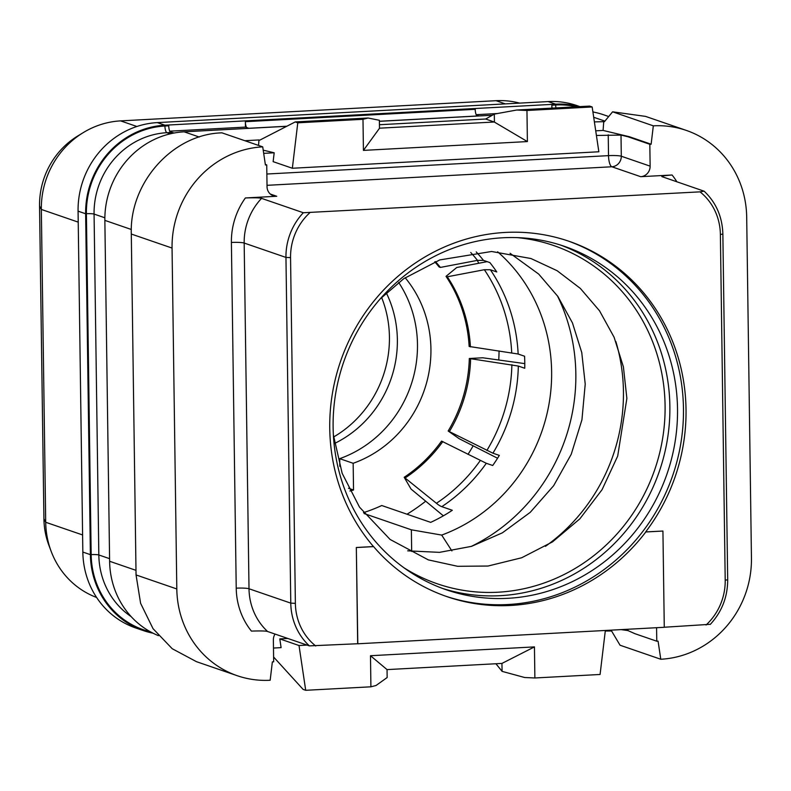 <?xml version="1.0" encoding="UTF-8"?>
<svg xmlns="http://www.w3.org/2000/svg" width="791" height="791" viewBox="0 0 791 791"><rect width="100%" height="100%" fill="white"/><g stroke="black" fill="none" stroke-linecap="round" stroke-linejoin="round"><path stroke-width="1.19" d="M579.892 106.617L576.876 105.579A84.845 79.921 109 0 0 548.104 101.584L157.35 122.605A84.845 79.921 109 0 0 78.072 211.157L82.837 552.059A84.845 79.921 109 0 0 135.686 627.955L143.24 630.556A84.845 79.921 109 0 0 153.078 633.205M519.647 103.117A84.845 79.921 109 0 0 496.046 100.694L120.608 120.885A84.845 79.921 109 0 0 83.095 132.71A84.845 79.921 109 0 0 41.34 209.437L45.7 522.268A84.845 79.921 109 0 0 51.108 551.208A84.845 79.921 109 0 0 96.601 597.462M83.095 132.71L77.577 136.092A77.261 72.782 109 0 0 39.55 205.967L43.92 518.787A77.261 72.782 109 0 0 48.834 545.147L51.108 551.208M333.604 436.998A109.287 102.949 109 0 0 389.429 336.946A109.287 102.949 109 0 0 381.618 297.456M334.494 443.494A109.287 102.949 109 0 0 397.369 339.675A109.287 102.949 -71 0 0 386.315 292.878M339.814 466.354L339.705 458.661A115.338 108.654 109 0 0 398.654 282.436M349.889 491.013A141.401 133.204 109 0 0 353.537 489.995L348.505 488.265M353.537 489.995L353.162 463.289A115.338 108.654 109 0 0 405.16 277.72M407.009 514.209A185.836 175.068 109 0 0 425.696 501.197M468.005 454.341A185.836 175.068 109 0 0 473.166 445.817M498.735 360.004A185.836 175.068 109 0 0 499.062 350.907M478.782 263.255A185.836 175.068 109 0 0 477.28 260.387M363.465 512.637A165.635 156.045 109 0 0 381.746 505.518L430.7 522.367A165.635 156.045 109 0 0 452.314 510.284L441.803 506.665A165.635 156.045 109 0 0 486.307 463.289L492.714 465.494A165.635 156.045 109 0 0 499.329 455.398L492.922 453.194A165.635 156.045 109 0 0 518.323 366.055L524.74 368.26A165.635 156.045 109 0 0 524.571 356.227L518.154 354.022A165.635 156.045 109 0 0 490.361 269.751L496.768 271.956A165.635 156.045 109 0 0 489.876 262.582L483.469 260.377A165.635 156.045 109 0 0 476.231 251.924M411.676 551.446L411.369 529.812L364.176 513.577M451.908 550.932L441.694 535.082A165.635 156.045 109 0 0 548.341 407.583A165.635 156.045 109 0 0 497.618 251.795M441.694 535.082L411.369 529.812M443.356 515.821L411.063 489.085L404.191 477.289L436.414 503.274A40.4 8.543 -123.6 0 0 441.803 506.665M486.307 463.289L441.556 441.101A140.996 132.829 109 0 1 404.191 477.289M405.476 477.724A140.996 132.829 109 0 0 442.831 441.536M492.922 453.194L448.171 431.006L459.146 438.679L497.569 458.246M524.769 363.613L482.728 357.779L469.31 358.501L518.323 366.055M518.154 354.022L469.142 346.468A140.996 132.829 109 0 0 446.015 276.346L447.291 276.781L484.349 269.721L490.361 269.751M487.137 261.643L456.753 267.506L446.015 276.346M483.469 260.377L477.457 260.358L440.399 267.417L439.124 266.972A140.996 132.829 109 0 0 434.753 261.831M440.399 267.417A140.996 132.829 109 0 0 435.406 261.574M470.427 346.903A140.996 132.829 109 0 0 447.291 276.781M449.456 431.441A140.996 132.829 109 0 0 470.596 358.936M448.171 431.006A140.996 132.829 109 0 0 469.31 358.501M471.199 546.452A181.801 171.271 109 0 0 557.418 295.814M677.521 408.779A181.594 171.074 -71 0 1 446.243 589.76A181.594 171.074 -71 0 1 333.12 427.308A181.594 171.074 109 0 1 564.398 246.327A181.594 171.074 109 0 1 677.521 408.779M567.72 240.85A187.863 176.976 109 0 1 683.464 408.463A187.863 176.976 -71 0 1 445.551 596.137M686.024 409.343A187.863 176.976 -71 0 1 645.674 531.918L662.927 531.038L664.272 627.293L357.799 643.785L356.326 547.491L373.461 546.561A187.863 176.976 -71 0 1 329.748 428.504A187.863 176.976 -71 0 1 568.996 241.285A187.863 176.976 -71 0 1 686.024 409.343M356.454 547.53L373.589 546.611A187.863 176.976 -71 0 0 446.895 596.612A187.863 176.976 -71 0 0 645.802 531.967L645.674 531.918M267.595 631.505A60.6 57.09 -71 0 1 249.007 588.761A10.095 1.206 -0.8 0 0 236.222 588.168A70.696 66.602 -71 0 0 251.419 631.099C260.664 630.803 266.063 630.931 267.595 631.505L309.38 645.881L357.67 643.736L356.326 547.491M661.998 176.65L704.079 191.175L700.025 191.857L303.329 212.739A60.6 57.09 109 0 0 285.956 257.421L290.781 603.128L249.007 588.761L244.172 243.045L285.956 257.421L290.554 257.629L295.379 603.345A56.962 53.659 109 0 0 315.738 646M664.272 627.243L710.13 624.317M645.802 531.967L662.927 531.038M704.079 191.175L704.188 191.234C716.102 202.545 722.321 216.823 722.865 234.057L720.383 234.502A56.962 53.659 109 0 0 700.025 191.857M261.554 198.363A60.6 57.09 -71 0 0 244.172 243.045A10.095 1.206 -0.8 0 0 231.397 242.461A70.696 66.602 -71 0 1 245.378 197.958C254.623 197.661 260.012 197.79 261.554 198.363L303.329 212.739M245.378 197.958L276.751 196.267A10.095 9.512 109 0 1 273.33 195.792A10.095 9.512 109 0 1 267.042 186.765L266.735 164.904L265.42 164.973L262.721 146.859A96.957 91.341 -71 0 0 172.052 248.058L176.808 588.959A96.957 91.341 -71 0 0 237.211 675.702L196.455 661.672L172.22 648.719L153.029 628.657L140.6 603.296L136.052 574.938L176.808 588.959M594.387 121.903L604.472 121.646L612.6 111.818L653.326 125.838L651.131 144.219L649.826 144.288L650.133 166.15A10.095 9.512 109 0 1 640.69 176.69L672.073 174.999A70.696 66.602 -71 0 1 676.908 181.821M662.304 176.798C660.554 176.245 663.807 175.642 672.073 174.999M275.041 634.066A10.095 9.512 109 0 0 273.37 639.959L273.666 661.81L272.361 661.879L270.166 680.26A96.957 91.341 -71 0 1 237.211 675.702M221.935 132.839L262.721 146.859M263.215 150.161L274.19 152.792L263.69 153.355M244.844 140.709L258.964 139.948L258.558 145.425M199.263 137.031L184.135 131.82L286.718 126.303M379.393 121.32L492.309 115.239M274.19 152.792L273.132 161.651L292.354 168.256L297.782 122.813L295.221 121.933L259.685 140.195L258.964 139.948M136.052 574.938L131.296 234.037C129.299 182.642 172.804 134.104 221.964 132.839M135.983 570.341L109.613 561.274L104.857 220.373A84.845 79.921 109 0 1 184.135 131.82M608.704 116.534L603.662 114.794A84.845 79.921 109 0 0 592.904 111.966M109.613 561.274A84.845 79.921 109 0 0 158.418 635.648M653.326 125.838A96.957 91.341 -71 0 1 686.291 130.406A96.957 91.341 -71 0 1 746.694 217.149L751.45 558.041A96.957 91.341 -71 0 1 660.782 659.249L620.045 645.219L611.581 630.991L605.273 631.04M610.86 630.743L610.8 630.17M656.579 627.708L656.767 641.204L634.955 633.7L627.925 630.575L621.093 629.616M605.342 630.467L600.082 674.476L534.874 677.976L534.449 646.9L370.485 655.719L387.046 669.601L501.939 663.422L534.449 646.9M273.607 657.014L303.141 689.426L305.702 690.306L299.018 645.515L279.796 638.901L281.102 647.631L273.478 648.047M370.485 655.719L370.91 686.806L376.012 685.51L387.155 677.541L387.046 669.601M534.874 677.976L524.651 677.511L502.087 671.361L495.927 663.738M287.845 638.475L279.796 638.901M307.066 645.08L299.018 645.515M370.91 686.806L305.702 690.306M502.087 671.361L501.939 663.422M656.767 641.204L658.072 641.135L660.782 659.249M650.133 166.15L621.301 156.232A10.095 9.512 -71 0 1 611.858 166.772L267.022 185.321M596.414 135.459L621.004 135.083L621.301 156.232A10.095 1.206 -0.8 0 0 608.516 155.639A10.095 3.164 -93.1 0 0 611.858 166.772L640.69 176.69M603.751 121.399L603.088 130.436L629.32 136.714L628.014 136.784L649.826 144.288M628.014 136.784L621.004 135.083M629.32 136.714L651.131 144.219M603.088 130.436L595.722 130.831M592.162 106.973L526.954 110.483L516.731 110.018L589.602 106.093L592.162 106.973L598.846 151.773L292.354 168.256M516.731 110.018L494.306 114.102L485.694 119.016L379.443 124.731M362.99 119.303L368.092 118.007L379.373 120.281L379.492 128.271L363.425 150.389L362.99 119.303L297.782 122.813M368.092 118.007L295.221 121.933M526.954 110.483L527.389 141.569L363.425 150.389M485.694 119.016L494.415 122.091L494.306 114.102M379.492 128.182L494.385 122.002M527.389 141.569L494.415 122.091M265.341 164.429L266.735 164.904M612.6 111.818L645.535 116.386L686.291 130.406M579.398 106.647A84.845 79.921 109 0 0 555.668 104.185L164.904 125.205A84.845 79.921 109 0 0 85.636 213.758L90.392 554.659A84.845 79.921 109 0 0 143.24 630.556M593.833 112.144A84.845 79.921 109 0 0 592.864 111.66M576.649 106.795A84.034 79.159 109 0 0 555.678 104.985L551.841 105.193L551.891 108.12M497.361 113.538L476.182 114.685M478.891 115.961L476.39 115.1A6.061 1.898 -93.1 0 1 475.223 109.316L245.368 121.685L245.447 127.094L169.709 131.168M551.841 105.193A6.061 1.898 -93.1 0 0 552.108 108.11M476.39 115.1A6.061 1.898 -93.1 0 0 477.23 115.99L477.378 116.04M245.368 121.685A6.061 1.898 -93.1 0 0 246.525 127.47L245.447 127.094M249.027 128.33L246.525 127.47M150.419 631.801A84.034 79.159 109 0 1 91.163 554.62L86.397 213.718A84.034 79.159 109 0 1 164.924 126.006L168.75 125.809A6.061 1.898 -93.1 0 0 169.907 131.593L174.079 133.026M169.907 131.593A6.061 1.898 -93.1 0 0 170.757 132.483L172.962 133.244M353.162 463.289L339.705 458.661M82.59 534.953L45.7 522.268L43.92 518.787M505.33 103.888L496.046 100.694M136.892 126.491L120.608 120.885M78.23 222.133L41.34 209.437L39.55 205.967M436.414 503.274A163.341 153.869 109 0 0 480.256 460.57M477.457 260.358A163.341 153.869 109 0 0 470.754 252.487M511.708 352.677A163.341 153.869 109 0 0 484.349 269.721M486.87 450.475A163.341 153.869 109 0 0 511.876 364.71M615.873 341.574A178.865 168.503 109 0 1 623.437 391.199A178.865 168.503 -71 0 1 545.414 546.344M517.462 237.636A178.865 168.503 109 0 1 665.083 405.526A178.865 168.503 -71 0 1 577.924 566.761A178.865 168.503 -71 0 1 403.894 567.74M442.426 588.395A181.594 171.074 -71 0 0 669.868 406.149A181.594 171.074 109 0 0 560.552 245.052M309.696 212.858A56.962 53.659 109 0 0 290.554 257.629M706.076 624.999A56.962 53.659 109 0 0 725.209 580.218L720.383 234.502M725.209 580.218L727.69 579.773C727.661 596.968 721.847 611.858 710.239 624.455M270.334 194.062L276.751 196.267M236.222 588.168L231.397 242.461M295.379 603.345L290.781 603.128A60.6 57.09 -71 0 0 309.38 645.881M604.897 121.122L593.695 117.276M131.296 234.037L172.052 248.058M131.326 229.479L104.857 220.373M627.925 630.575L627.906 629.25M266.864 174.02L608.516 155.639L608.23 134.816M555.668 104.185L548.104 101.584M164.904 125.205L157.35 122.605M85.636 213.758L78.072 211.157M90.392 554.659L82.837 552.059M555.678 104.985A6.061 1.898 -93.1 0 0 555.944 107.902M477.23 115.99L379.393 121.26M286.846 126.234L248.878 128.28M170.757 132.483L166.921 132.69L170.253 133.837M164.924 126.006A6.061 1.898 -93.1 0 0 166.921 132.69A77.973 73.454 109 0 0 94.07 214.074L104.857 217.782M91.163 554.62A6.061 0.722 179.2 0 1 98.826 554.966A77.973 73.454 109 0 0 131.177 616.634M86.397 213.718A6.061 0.722 179.2 0 1 94.07 214.074L98.826 554.966L109.583 558.664M407.681 550.843L439.519 552.355L471.584 546.334L502.364 532.837L530.247 512.331L553.651 485.704L571.221 454.301L581.939 419.794L585.221 384.08L581.751 352.509L572.447 322.896L557.853 296.427L538.701 274.091L510.057 253.278M333.377 434.941L342.157 473.305L359.539 507.189L390.121 539.472L428.317 559.88L457.613 566.297L488.007 566.04L521.704 557.754L552.553 541.855L579.872 518.827L602.06 489.688L617.692 456.091L626.877 398.407L623.397 366.836L614.093 337.223L599.499 310.764L580.347 288.418L557.101 270.7L530.929 258.519L491.587 251.489L439.806 259.913L403.786 278.669L380.174 298.939M727.69 579.773L722.865 234.057"/></g></svg>
